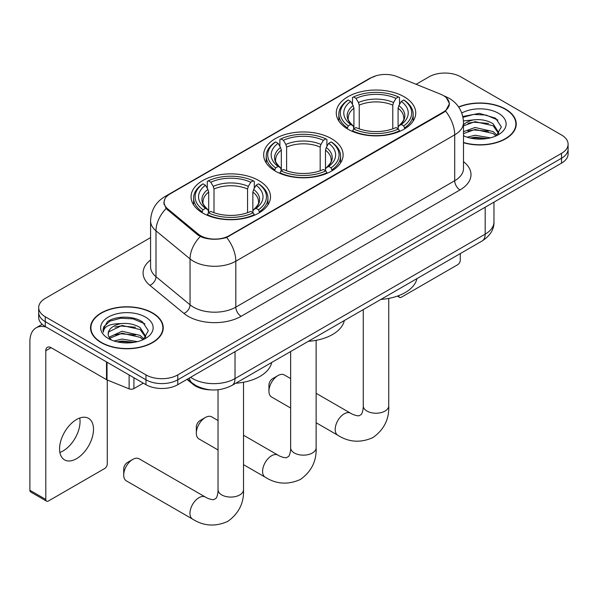 <?xml version="1.0" encoding="UTF-8"?>
<svg xmlns="http://www.w3.org/2000/svg" width="598" height="598" viewBox="0 0 598 598"><rect width="100%" height="100%" fill="white"/><g stroke="black" fill="none" stroke-linecap="round" stroke-linejoin="round"><path stroke-width="0.9" d="M331.486 138.661A39.73 22.933 0 0 0 288.191 133.69A39.73 22.933 0 0 0 263.666 154.882A39.73 22.933 0 0 0 275.304 171.103A39.73 22.933 0 0 0 318.592 176.074A39.73 22.933 0 0 0 343.117 154.882A39.73 22.933 0 0 0 331.486 138.661M258.867 180.589A39.73 22.933 0 0 0 215.579 175.618A39.73 22.933 0 0 0 191.054 196.809A39.73 22.933 0 0 0 202.685 213.023A39.73 22.933 0 0 0 245.98 217.993A39.73 22.933 0 0 0 270.505 196.809A39.73 22.933 0 0 0 258.867 180.589M404.099 96.741A39.73 22.933 0 0 0 360.803 91.771A39.73 22.933 0 0 0 336.278 112.962A39.73 22.933 0 0 0 347.916 129.175A39.73 22.933 0 0 0 391.212 134.154A39.73 22.933 0 0 0 415.73 112.962A39.73 22.933 0 0 0 404.099 96.741M443.32 95.516A20.235 11.683 0 0 0 440.614 94.207L396.975 76.566A20.235 11.683 0 0 0 371.052 77.875L170.011 193.946A20.235 11.683 0 0 0 164.084 202.206A20.235 11.683 0 0 0 167.739 208.911L198.297 234.11A20.235 11.683 0 0 0 229.191 235.672L443.32 112.043A20.235 11.683 0 0 0 449.248 103.783A20.235 11.683 0 0 0 443.32 95.516M210.713 389.866A22.485 12.984 180 0 1 193.019 384.335L187.002 379.371M463.495 142.713A36.351 20.99 0 0 0 516.246 123.98A36.351 20.99 0 0 0 505.594 109.135A36.351 20.99 0 0 0 458.629 106.952M152.602 312.933A36.351 20.99 0 0 0 112.985 308.389A36.351 20.99 0 0 0 90.537 327.779A36.351 20.99 0 0 0 101.189 342.617A36.351 20.99 0 0 0 140.807 347.169A36.351 20.99 0 0 0 163.247 327.779A36.351 20.99 0 0 0 152.602 312.933M90.918 329.67A36.351 20.99 0 0 0 90.791 330.223M446.347 97.758L449.509 103.656L445.547 111.071L443.581 112.491L226.649 237.451C218.621 239.865 210.601 239.865 202.58 237.451L198.035 235.149L166.117 208.567L163.815 202.737L164.854 199.014M150.576 237.6L45.269 298.402A22.485 12.984 0 0 0 38.683 307.581L38.683 317.374A22.485 12.984 0 0 0 45.269 326.553L145.972 384.693L145.972 379.797A22.485 12.984 0 0 0 177.778 379.797L561.515 158.253A22.485 12.984 0 0 0 568.1 149.066A22.485 12.984 0 0 1 561.515 158.253L177.778 379.797A22.485 12.984 0 0 1 145.972 379.797L45.269 321.657L145.972 379.797L145.972 374.901A22.485 12.984 0 0 0 177.778 374.901L561.515 153.357A22.485 12.984 0 0 0 568.1 144.17A22.485 12.984 0 0 0 561.515 134.991L460.811 76.85A22.485 12.984 0 0 0 429.005 76.85L416.103 84.303M38.683 312.477A22.485 12.984 0 0 0 45.269 321.657A22.485 12.984 0 0 1 38.683 312.477M38.683 307.581A22.485 12.984 0 0 0 45.269 316.761L145.972 374.901M163 330.223A36.351 20.99 0 0 0 162.873 329.67M515.999 126.425A36.351 20.99 0 0 0 515.872 125.864M145.972 384.693A22.485 12.984 0 0 0 177.778 384.693L561.515 163.149A22.485 12.984 0 0 0 568.1 153.97L568.1 144.17M463.495 142.466A35.977 20.773 0 0 0 515.872 123.98A35.977 20.773 0 0 0 505.332 109.292A35.977 20.773 0 0 0 458.771 107.162M467.098 137.204L475.044 135.26L490.442 137.846M470.207 138.056L475.044 137.204L487.213 138.519M463.495 131.695L475.044 127.486L493.141 131.582L496.998 135.26M463.495 133.638L475.044 129.43L493.141 133.526L495.989 135.933M463.443 120.923L473.997 119.824A18.74 10.816 0 0 0 463.495 124.855M473.997 119.824C481.188 119.077 487.564 120.4 493.141 123.808L498.627 132.442L498.5 133.87M463.495 125.864L475.044 121.656L493.141 125.752L498.568 133.414M463.495 135.41L464.295 136.157M463.495 135.806A26.237 15.144 0 0 0 498.44 134.685A26.237 15.144 0 0 0 498.44 113.269A26.237 15.144 0 0 0 461.776 113.022M496.303 135.791L501.348 126.926L495.593 118.202L479.379 113.351L462.815 116.505M462.987 117.335L473.706 114.412L486.077 115.063L497.91 120.049M467.913 123.255L473.706 122.186L488.544 123.442M467.913 131.029L473.706 129.96L488.544 131.209M470.701 138.168L473.706 137.727L486.929 138.572M398.739 295.614L398.799 295.651A3.745 2.16 120 0 0 399.576 297.363A3.745 2.16 120 0 0 401.445 297.184L457.627 264.742A3.745 2.16 120 0 0 460.281 260.152L460.281 253.589M101.451 342.467A35.977 20.773 0 0 0 140.665 346.967A35.977 20.773 0 0 0 162.873 327.779A35.977 20.773 0 0 0 152.333 313.09A35.977 20.773 0 0 0 113.127 308.583A35.977 20.773 0 0 0 90.918 327.779A35.977 20.773 0 0 0 101.451 342.467M114.098 341.002L122.044 339.059L137.45 341.645M117.208 341.854L122.044 341.002L134.221 342.325M109.045 337.197L122.044 331.285L140.141 335.381L143.998 339.059M109.696 338.259L122.044 333.228L140.141 337.324L142.997 339.739M143.311 339.597L148.356 330.724L142.601 322.001C133.451 315.445 115.324 315.751 107.319 321.784L102.998 329.692L103.409 332.234C103.656 326.538 109.516 323.668 120.998 323.63A18.74 10.816 0 0 0 108.156 333.901A18.74 10.816 0 0 0 109.068 337.227L111.303 339.956M120.998 323.63C128.189 322.875 134.572 324.198 140.141 327.607L145.635 336.24L145.501 337.668M108.156 334.11L108.791 331.815L122.044 325.454L140.141 329.55L145.576 337.212M145.449 317.067A26.237 15.144 0 0 0 108.343 317.067A26.237 15.144 0 0 0 108.343 338.49A26.237 15.144 0 0 0 145.449 338.49A26.237 15.144 0 0 0 145.449 317.067M103.006 329.872L103.82 326.672L110.002 321.133L120.714 318.211L133.077 318.861L144.91 323.854M114.913 327.061L120.714 325.985L135.544 327.241M114.913 334.835L120.714 333.759L135.544 335.015M117.709 341.966L120.714 341.533L133.937 342.37M268.943 391.189L268.943 385.067A5.247 3.027 -60 0 1 272.651 378.639L277.95 375.581A12.745 7.355 120 0 0 268.943 391.189A12.745 7.355 120 0 0 271.582 397.02L290.65 408.03M347.199 128.757L348.268 125.916A35.678 20.601 0 0 1 348.268 100.008L350.72 101.421A32.232 18.605 0 0 0 350.72 124.496L353.141 125.879L353.926 128.772M353.926 127.591L353.926 108.208L353.141 105.599L350.72 101.421M352.499 104.493L352.499 97.556L353.568 96.943A35.678 20.601 0 0 1 398.447 96.943L395.988 98.364A32.232 18.605 0 0 0 356.019 98.364L358.441 102.535L359.226 105.151L359.226 128.847M392.789 128.847L392.789 105.151L393.566 102.535L395.988 98.364M380.963 299.389A41.225 23.8 0 0 0 416.933 278.616M352.499 130.812A37.181 21.468 0 0 0 399.509 130.812L398.447 128.974A35.678 20.601 0 0 1 353.568 128.974L352.499 131.448M399.509 131.448L399.509 130.812M348.268 100.008L347.199 100.614A37.181 21.468 0 0 0 338.827 114.188A37.181 21.468 0 0 0 347.199 127.755M398.447 96.943L399.509 97.556L399.509 104.493M353.568 128.974L356.019 127.561A32.232 18.605 0 0 0 395.988 127.561L398.447 128.974M350.72 124.496L348.268 125.916M356.019 98.364L353.568 96.943M353.141 105.599A28.831 16.647 0 0 0 353.141 125.879L353.276 125.969C349.18 122.007 347.513 119.316 348.275 117.903A27.732 16.011 0 0 1 353.926 108.208M404.809 127.755A37.181 21.468 0 0 0 413.181 114.188A37.181 21.468 0 0 0 404.809 100.614L403.747 100.008A35.678 20.601 0 0 1 403.747 125.916L404.809 128.757M403.747 125.916L401.295 124.496A32.232 18.605 0 0 0 401.295 101.421L403.747 100.008M401.295 101.421L398.866 105.599L398.089 108.208L398.089 127.591L398.866 125.879L401.295 124.496M398.089 108.208A27.732 16.011 0 0 1 403.74 117.903C404.495 119.323 402.828 122.014 398.731 125.969L398.866 125.879A28.831 16.647 0 0 0 398.866 105.599M398.089 128.772L398.089 127.591M290.65 378.601L284.319 374.946A12.745 7.355 120 0 0 277.95 375.581L272.651 378.639M196.331 433.109L196.331 426.987A5.247 3.027 -60 0 1 200.038 420.566L205.338 417.501A12.745 7.355 120 0 0 196.331 433.109A12.745 7.355 120 0 0 198.97 438.939L218.038 449.95M274.587 170.677L275.656 167.836A35.678 20.601 0 0 1 275.656 141.928L278.107 143.341A32.232 18.605 0 0 0 278.107 166.423L280.529 167.799L281.314 170.692M281.314 169.511L281.314 150.135L280.529 147.519L278.107 143.341M279.886 146.413L279.886 139.476L280.955 138.871A35.678 20.601 0 0 1 325.835 138.871L323.376 140.283A32.232 18.605 0 0 0 283.407 140.283L285.829 144.462L286.614 147.078L286.614 170.774M320.177 170.774L320.177 147.078L320.954 144.462L323.376 140.283M308.344 341.309A41.225 23.8 0 0 0 344.321 320.543M279.886 172.74A37.181 21.468 0 0 0 326.897 172.74L325.835 170.901A35.678 20.601 0 0 1 280.955 170.901L279.886 173.375M326.897 173.375L326.897 172.74M275.656 141.928L274.587 142.533A37.181 21.468 0 0 0 266.215 156.108A37.181 21.468 0 0 0 274.587 169.675M325.835 138.871L326.897 139.476L326.897 146.413M280.955 170.901L283.407 169.481A32.232 18.605 0 0 0 323.376 169.481L325.835 170.901M278.107 166.423L275.656 167.836M283.407 140.283L280.955 138.871M280.529 147.519A28.831 16.647 0 0 0 280.529 167.799L280.664 167.889C276.568 163.927 274.901 161.236 275.656 159.823A27.732 16.011 0 0 1 281.314 150.135M332.196 169.675A37.181 21.468 0 0 0 340.568 156.108A37.181 21.468 0 0 0 332.196 142.533L331.135 141.928A35.678 20.601 0 0 1 331.135 167.836L332.196 170.677M331.135 167.836L328.676 166.423A32.232 18.605 0 0 0 328.676 143.341L331.135 141.928M328.676 143.341L326.254 147.519L325.476 150.135L325.476 169.511L326.254 167.799L328.676 166.423M325.476 150.135A27.732 16.011 0 0 1 331.128 159.823C331.883 161.251 330.216 163.934 326.119 167.889L326.254 167.799A28.831 16.647 0 0 0 326.254 147.519M325.476 170.692L325.476 169.511M218.038 420.521L211.707 416.873A12.745 7.355 120 0 0 205.338 417.501L200.038 420.566M123.711 475.029L123.711 468.914A5.247 3.027 -60 0 1 127.426 462.486L132.726 459.428A12.745 7.355 120 0 0 123.711 475.029A12.745 7.355 120 0 0 126.35 480.867L192.608 519.116A12.745 7.355 -60 0 1 190.65 508.905A12.745 7.355 -60 0 1 198.977 497.678A12.745 7.355 -60 0 1 205.346 497.043C206.056 497.678 210.945 499.891 213.755 499.651L216.087 498.298C217.702 495.989 218.233 490.652 218.038 489.717A12.745 7.355 180 0 0 221.768 494.92A12.745 7.355 180 0 0 239.791 494.92A12.745 7.355 180 0 0 243.521 489.717C244.066 502.911 238.834 513.45 227.838 521.344C215.504 526.92 203.761 526.18 192.608 519.116M201.975 212.604L203.036 209.763A35.678 20.601 0 0 1 203.036 183.848L205.495 185.268A32.232 18.605 0 0 0 205.495 208.343L207.917 209.726L208.695 212.611M208.695 211.43L208.695 192.055L207.917 189.439L205.495 185.268M207.274 188.34L207.274 181.396L208.343 180.79A35.678 20.601 0 0 1 253.216 180.79L250.764 182.211A32.232 18.605 0 0 0 210.795 182.211L213.217 186.382L214.002 188.998L214.002 212.694M247.557 212.694L247.557 188.998L248.342 186.382L250.764 182.211M235.732 383.236A41.225 23.8 0 0 0 271.709 362.463M207.274 214.66A37.181 21.468 0 0 0 254.285 214.66L253.216 212.821A35.678 20.601 0 0 1 208.343 212.821L207.274 215.295M254.285 215.295L254.285 214.66M203.036 183.848L201.975 184.461A37.181 21.468 0 0 0 193.603 198.028A37.181 21.468 0 0 0 201.975 211.602M253.216 180.79L254.285 181.396L254.285 188.34M208.343 212.821L210.795 211.408A32.232 18.605 0 0 0 250.764 211.408L253.216 212.821M205.495 208.343L203.036 209.763M210.795 182.211L208.343 180.79M207.917 189.439A28.831 16.647 0 0 0 207.917 209.726L208.052 209.808C203.955 205.854 202.288 203.163 203.043 201.743A27.732 16.011 0 0 1 208.695 192.055M259.584 211.602A37.181 21.468 0 0 0 267.956 198.028A37.181 21.468 0 0 0 259.584 184.461L258.515 183.848A35.678 20.601 0 0 1 258.515 209.763L259.584 212.604M258.515 209.763L256.064 208.343A32.232 18.605 0 0 0 256.064 185.268L258.515 183.848M256.064 185.268L253.642 189.439L252.857 192.055L252.857 211.43L253.642 209.726L256.064 208.343M252.857 192.055A27.732 16.011 0 0 1 258.515 201.743C259.27 203.171 257.596 205.862 253.507 209.808L253.642 209.726A28.831 16.647 0 0 0 253.642 189.439M252.857 212.611L252.857 211.43M205.346 497.043L139.095 458.793A12.745 7.355 120 0 0 132.726 459.428L127.426 462.486M79.743 418.024A23.987 13.851 -60 0 1 63.089 450.922A23.987 13.851 -60 0 1 59.89 452.417M76.544 458.688A23.987 13.851 120 0 0 92.212 437.549A23.987 13.851 120 0 0 88.534 418.331A23.987 13.851 120 0 0 76.544 419.519A23.987 13.851 120 0 0 60.869 440.659A23.987 13.851 120 0 0 64.547 459.877A23.987 13.851 120 0 0 76.544 458.688M133.915 377.734L133.915 388.595L143.326 383.169M46.39 327.203A29.982 17.312 -120 0 0 36.112 327.824A29.982 17.312 -120 0 0 29.9 341.548L29.9 490.27L45.799 499.45L45.799 350.727A7.497 4.328 60 0 1 47.354 347.296A7.497 4.328 60 0 1 51.099 347.67L106.519 379.663L106.519 361.917M45.799 499.45A3.745 2.16 120 0 0 46.577 501.169L30.677 491.982A3.745 2.16 -60 0 1 29.9 490.27M46.577 501.169A3.745 2.16 120 0 0 48.453 500.982L104.635 468.54A3.745 2.16 120 0 0 107.281 463.951L107.281 380.014M133.915 388.595A3.745 2.16 180 0 1 129.116 388.842L107.02 379.909A3.745 2.16 180 0 1 106.519 379.663M167.739 208.911L167.739 210.167M198.297 234.11L198.297 235.358M229.191 235.672L229.191 236.27M443.32 112.043L443.32 112.641M193.019 383.669L193.019 384.335M463.495 161.639A37.48 21.64 180 0 1 460.012 189.925L241.114 316.305A7.497 4.328 60 0 1 235.814 307.125L454.712 180.738A29.982 17.312 0 0 0 463.495 168.501L463.495 122.597A29.982 17.312 180 0 1 454.712 134.842A26.237 15.144 -120 0 0 445.547 111.071M241.114 316.305A37.48 21.64 180 0 1 188.108 316.305A37.48 21.64 180 0 1 183.915 313.412L149.859 285.336A37.48 21.64 180 0 1 150.576 259.943M193.416 307.125A29.982 17.312 0 0 0 235.814 307.125L235.814 261.221A29.982 17.312 180 0 1 193.416 261.221A29.982 17.312 180 0 1 190.052 258.912L156.003 230.835A29.982 17.312 180 0 1 150.576 220.901L150.576 266.805A29.982 17.312 0 0 0 156.003 276.732L190.052 304.808A29.982 17.312 0 0 0 193.416 307.125M463.495 122.597C462.987 111.819 458.247 103.738 449.277 98.349L445.495 96.502A26.237 12.289 112 0 0 444.381 96.181M226.649 237.451A26.237 15.144 60 0 1 235.814 261.221L454.712 134.842L454.712 180.738A7.497 4.328 60 0 0 460.012 189.925M167.619 195.613A26.237 15.144 -120 0 0 164.794 196.652C155.824 202.042 151.085 210.122 150.576 220.901M164.794 196.652L369.116 78.689A26.237 15.144 60 0 1 371.104 77.845M166.117 208.567A26.237 17.544 129.5 0 0 156.003 230.835L156.003 276.732A7.497 5.016 -50.5 0 1 149.859 285.336M200.27 236.539A26.237 17.544 129.5 0 0 190.052 258.912L190.052 304.808A7.497 5.016 -50.5 0 1 183.915 313.412M177.778 374.901L177.778 384.693M561.515 153.357L561.515 163.149M45.269 316.761L45.269 326.553M190.605 377.293A29.982 17.312 0 0 0 192.616 378.579A29.982 17.312 0 0 0 235.021 378.579L485.187 234.139A29.982 17.312 0 0 0 493.97 221.903C494.195 229.34 490.225 235.709 482.085 241.001L231.912 385.441A14.995 8.656 60 0 0 235.021 378.579L235.021 351.646M485.187 207.214L485.187 234.139A14.995 8.656 60 0 1 482.085 241.001M189.387 377.988A14.995 10.024 129.5 0 0 192.003 382.87L187.451 379.11M388.745 298.395L388.745 405.878A12.745 7.355 180 0 1 385.015 411.073A12.745 7.355 180 0 1 366.993 411.073A12.745 7.355 180 0 1 363.263 405.878C363.457 406.804 362.926 412.142 361.312 414.459L358.979 415.804C356.169 416.044 351.288 413.831 350.578 413.196L316.133 393.312M388.745 405.878C389.291 419.063 384.065 429.603 373.062 437.497C360.729 443.081 348.985 442.333 337.833 435.269A12.745 7.355 -60 0 1 335.882 425.058A12.745 7.355 -60 0 1 344.201 413.831A12.745 7.355 -60 0 1 350.578 413.196M392.789 105.151A27.732 16.011 0 0 0 359.226 105.151M393.566 102.535A28.831 16.647 0 0 0 358.441 102.535M316.133 340.314L316.133 447.797A12.745 7.355 180 0 1 312.403 453A12.745 7.355 180 0 1 294.38 453A12.745 7.355 180 0 1 290.65 447.797C290.845 448.732 290.314 454.069 288.699 456.379L286.367 457.724C283.557 457.971 278.675 455.758 277.965 455.123L243.521 435.239M316.133 447.797C316.678 460.983 311.453 471.523 300.45 479.424C288.116 485 276.373 484.26 265.22 477.197A12.745 7.355 -60 0 1 263.269 466.986A12.745 7.355 -60 0 1 271.589 455.751A12.745 7.355 -60 0 1 277.965 455.123M320.177 147.078A27.732 16.011 0 0 0 286.614 147.078M320.954 144.462A28.831 16.647 0 0 0 285.829 144.462M247.557 188.998A27.732 16.011 0 0 0 214.002 188.998M248.342 186.382A28.831 16.647 0 0 0 213.217 186.382M45.799 350.727L51.099 347.67M107.02 362.209L107.02 379.909M129.116 388.842L129.116 374.961M164.084 202.206L164.084 204.695M449.248 103.783L449.248 105.569M369.116 78.689L375.97 75.789M445.495 96.502L443.865 95.844M231.912 385.441C219.847 391.503 207.783 391.503 195.725 385.441L192.003 382.87M493.97 221.903L493.97 202.139M515.872 126.985L515.872 123.98M399.576 297.363L397.393 296.107M162.873 330.784L162.873 327.779M90.918 330.784L90.918 327.779M337.833 435.269L316.133 422.741M338.827 121.043L338.827 114.188M413.181 121.043L413.181 114.188M363.263 309.607L363.263 405.878M265.22 477.197L243.521 464.668M266.215 162.962L266.215 156.108M340.568 162.962L340.568 156.108M290.65 351.527L290.65 447.797M243.521 382.242L243.521 489.717M193.603 204.89L193.603 198.028M267.956 204.89L267.956 198.028M218.038 389.761L218.038 489.717M36.112 327.824L42.174 324.318"/></g></svg>
